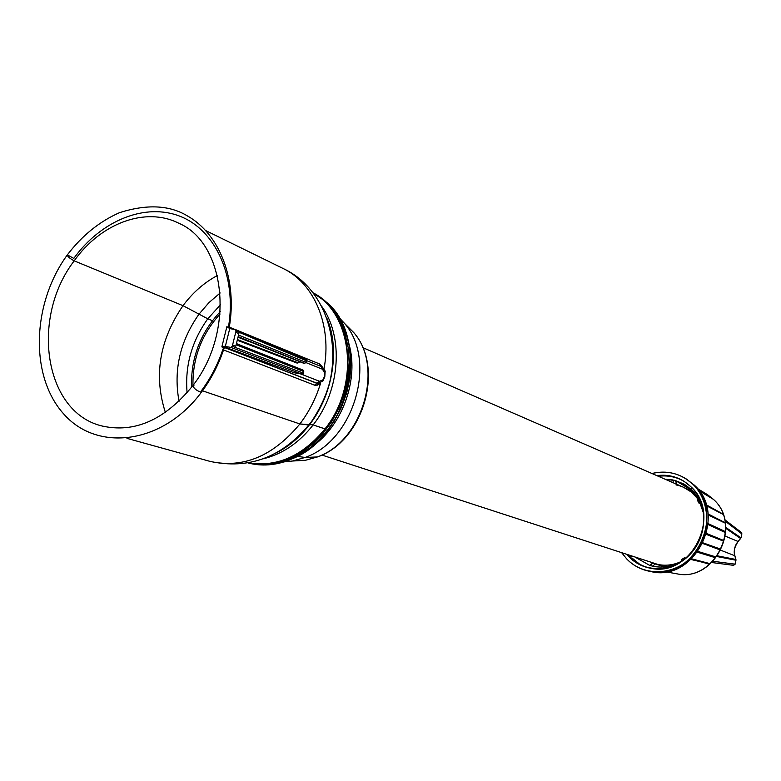 <?xml version="1.0" encoding="UTF-8"?>
<svg xmlns="http://www.w3.org/2000/svg" width="781" height="781" viewBox="0 0 781 781"><rect width="100%" height="100%" fill="white"/><g stroke="black" fill="none" stroke-linecap="round" stroke-linejoin="round"><path stroke-width="1.17" d="M657.895 564.458C665.334 565.981 672.695 565.18 679.987 562.066C672.695 565.18 665.334 565.981 657.895 564.458L321.918 455.05M702.695 507.972L700.987 504.067L702.695 507.972M697.96 499.049L691.41 492.069L683.355 487.168L362.726 347.584M699.483 501.353C693.821 492.44 686.001 486.953 676.004 484.903M632.141 558.132L639.561 564.136L632.141 558.132M665.803 571.819L677.459 573.928C714.8 581.933 742.487 524.637 713.385 499.332L699.151 490.761L713.385 499.332C742.487 524.637 714.8 581.933 677.459 573.928C715.171 581.845 742.672 524.93 713.453 499.391L713.561 499.508M706.688 533.53L706.444 534.458L723.44 541.096L706.444 534.458L706.795 533.569L723.528 540.706L707.254 534.399L706.688 533.53M709.46 563.501L691.663 558.825L709.46 563.501M722.591 514.171L706.385 505.697L722.562 514.103L706.092 504.711L722.23 513.693M720.297 548.994L703.271 542.941L720.297 548.994M702.851 543.801L703.271 542.941L702.851 543.801L703.71 543.81L702.861 543.801M724.973 532.017L708.142 524.637L724.963 531.929L708.211 523.69L708.142 524.637L724.739 532.271L708.142 524.637L708.494 523.787L724.973 532.017L724.846 531.353M707.996 513.908L724.68 522.909L708.103 514.874L724.661 522.821L708.094 514.806L708.23 514.005L724.387 522.323M697.55 552.235L698.116 551.484L715.572 556.824L698.126 551.484L715.572 556.824L698.116 551.484L697.55 552.245L698.429 552.323L697.55 552.235M713.385 499.332L707.518 494.685L713.385 499.332M725.002 531.549L708.728 523.924M720.326 549.375L703.281 542.941L720.316 549.004L720.189 549.658L703.71 543.81L719.926 549.844L720.326 549.375M715.045 557.585L715.513 557.224L698.126 551.484L715.581 557.165L698.429 552.323L715.103 557.614L697.833 552.352M715.103 557.614L698.068 552.401M708.777 564.107L691.624 558.864L709.392 563.862L690.96 559.489M706.014 493.768L713.453 499.391M723.45 541.096L723.46 540.384L706.883 533.608M723.567 540.637L706.805 533.579M722.454 513.781L706.092 504.702M692.61 493.094L695.041 493.553L692.61 493.094M667.345 566.489L665.217 565.219L667.345 566.489M691.429 492.089L694.202 492.538L691.429 492.089M666.037 566.684L663.665 565.18L666.037 566.684M672.675 479.915L665.139 479.241L675.487 480.608L672.666 479.944L673.612 482.931L672.666 479.944M694.163 492.489L689.213 490.429L694.163 492.489M691.761 489.931L685.63 485.079L674.091 480.217L675.487 480.579L676.639 484.24L675.487 480.579L692.532 490.702L675.487 480.579L684.185 484.2L691.761 489.931L691.79 487.666L691.761 489.931L698.194 498.112L691.761 489.931M703.691 513.644L698.194 498.112L699.61 500.777L698.165 498.132L697.609 500.601L699.054 503.247L701.133 504.135L699.054 503.247L699.61 500.777L703.691 513.644M683.941 559.635L687.143 557.204L681.325 561.275L683.941 559.635L684.537 557.693L685.933 558.171L684.537 557.693L681.94 559.342L681.325 561.275L683.922 559.606L684.537 557.693L681.94 559.342L681.325 561.275C672.812 566.196 663.938 567.963 654.722 566.586L652.584 566.186C662.483 568.226 672.07 566.596 681.335 561.295L683.941 559.635M654.986 566.625L649.782 565.454L652.594 566.157L655.444 563.862L664.631 566.86L652.643 563.14L649.792 565.424L635.47 557.341L649.782 565.454L652.643 563.14L655.444 563.862L652.594 566.157M632.288 556.306L630.306 557.058C636.095 562.906 642.997 566.664 651.003 568.334C642.997 566.664 636.095 562.906 630.306 557.058L632.288 556.306M684.049 481.33C676.102 476.791 667.55 475.112 658.383 476.293C667.55 475.112 676.102 476.791 684.049 481.33M628.471 555.057L630.306 557.058L628.939 556.775L630.306 557.058L628.471 555.057M686.177 488.545L693.499 491.737L686.177 488.545M702.129 531.363L701.309 534.438L702.558 531.324M690.726 486.592L684.312 481.496C675.916 476.264 666.769 474.311 656.88 475.639C669.854 474.028 681.13 477.679 690.726 486.592C707.801 502.876 708.094 534.399 691.117 553.221C674.384 572.288 645.116 573.664 628.939 556.775C635.178 563.072 642.656 566.938 651.364 568.383C692.005 577.169 722.425 514.22 690.726 486.592M626.909 554.549L628.939 556.775L626.909 554.549M698.194 498.112L697.609 500.601L699.054 503.247L699.61 500.777L698.194 498.112M626.879 559.108L621.813 552.889L626.879 559.108C633.586 565.874 641.631 570.023 651.003 571.546C694.338 580.752 726.623 513.615 692.825 484.22C711.061 501.578 711.403 535.258 693.255 555.35C675.37 575.704 644.12 577.139 626.879 559.108M651.969 473.501C667.491 469.957 681.11 473.52 692.825 484.22L686.138 478.89C675.604 472.359 664.211 470.562 651.969 473.501M652.633 571.838L650.758 571.516C694.27 582.841 728.566 514.933 694.202 485.05L685.982 478.792L694.202 485.05C727.814 514.279 695.725 580.996 652.633 571.838L651.003 571.546M677.117 477.865L672.705 476.869L677.117 477.865M735.058 564.204L733.564 565.337L711.813 562.535L733.564 565.337L735.067 564.165L713.063 561.285L735.067 564.165L735.917 559.469L717.505 555.857L735.917 559.469L734.853 555.769L720.843 550.263L734.853 555.769C733.564 550.507 734.638 545.743 738.065 541.467L725.324 536.147L738.065 541.467L740.622 538.509L725.803 528.376L740.622 538.509L740.974 537.836L725.764 527.409L740.974 537.836L741.862 533.911L724.993 520.995L741.862 533.911L741.433 532.505L741.862 533.911L741.032 537.884L741.843 533.97M735.126 564.194L735.956 560.221L717.017 556.541L735.946 560.231L735.126 564.204M735.956 559.645L734.853 555.769C733.564 550.507 734.638 545.743 738.065 541.467L740.691 538.421M740.964 537.894L738.152 541.477C734.433 546.983 733.349 551.767 734.921 555.828L734.901 555.935M741.911 533.95L741.433 532.505L724.719 519.677M733.564 565.337L735.067 564.165M734.853 555.769L735.936 560.27M292.748 461.005L305.449 460.292L317.232 456.973C362.687 441.402 384.379 367.295 353.842 332.677L344.919 323.803L353.842 332.677C384.818 368.154 363.409 441.089 317.516 456.944L305.137 457.451L297.19 456.348L305.137 457.451C353.998 440.689 377.418 360.685 344.626 323.51L353.842 332.677C384.379 367.295 362.687 441.402 317.232 456.973L305.449 460.292L317.232 456.973L305.137 457.451C353.998 440.689 377.418 360.685 344.626 323.51L339.13 317.594M220.096 314.001C201.625 334.248 192.575 358.079 192.946 385.482C192.575 358.079 201.625 334.248 220.096 314.001M220.271 311.658C200.317 332.95 190.74 358.176 191.53 387.347C190.74 358.176 200.317 332.95 220.271 311.658M284.362 461.805L292.475 461.024L284.147 461.874L292.475 461.024L305.137 457.451L292.475 461.024L305.449 460.292L292.611 460.995M349.117 344.577C359.026 379.966 342.088 426.172 311.541 447.025C341.424 426.582 358.42 381.831 349.634 346.696M248.221 462.908C261.02 465.818 274.141 464.685 287.574 459.511L300.099 453.263L311.863 444.692L322.504 434.06L331.71 421.652L339.188 407.858L344.704 393.077L348.082 377.77L349.244 362.394L348.16 347.418L344.86 333.292L339.481 320.425L332.179 309.188L323.207 299.894L312.83 292.787L323.207 299.894L332.179 309.188L339.481 320.425L344.86 333.292L348.16 347.418L349.244 362.394L348.082 377.77L344.704 393.077L339.188 407.858L331.71 421.652L322.504 434.06L311.863 444.692L300.099 453.263L287.574 459.511L289.204 460.019L287.574 459.511C274.141 464.685 261.02 465.818 248.221 462.908M289.614 459.863L289.39 460.029C275.224 465.466 261.43 466.442 248.036 462.938C261.362 466.423 275.078 465.447 289.204 460.019C319.605 448.138 344.841 413.93 349.82 377.213C354.847 340.487 339.208 305.82 312.712 292.631C339.208 305.82 354.847 340.487 349.82 377.213C344.841 413.93 319.605 448.138 289.204 460.019L289.487 459.999M349.214 345.134C345.212 325.286 336.26 309.969 322.377 299.201C372.322 332.325 351.138 438.981 289.673 459.687L310.184 447.913M248.036 462.938C261.362 466.423 275.078 465.447 289.204 460.019L302.062 453.712L313.933 445.024L324.652 434.246L333.877 421.672L341.317 407.702L346.744 392.765L349.995 377.301L350.972 361.808L349.644 346.764L346.081 332.599L340.379 319.771L332.755 308.622L323.432 299.494L312.712 292.631M194.01 385.775L192.839 385.629C193.893 388.557 196.724 390.783 201.342 392.306C211.319 378.941 218.944 364.131 224.215 347.867L221.853 346.92L226.88 326.624L229.731 328.616L225.309 346.471L221.853 346.92L226.88 326.624L229.731 328.616L225.309 346.471L224.411 346.295L225.416 347.076L224.215 347.867L221.853 346.92L224.411 346.295L225.709 347.457L224.987 347.74L317.867 383.539L316.979 383.344L314.489 385.15L315.504 385.394L319.165 384.232L320.532 382.993L317.486 385.14L314.489 385.15L319.527 381.284L322.885 379.898L324.408 376.608L324.613 372.791L322.465 369.228L305.927 362.579L322.465 369.228L321.372 366.572L306.435 360.558M236.399 343.669L302.989 370.057L303.555 371.424L303.155 373.035L232.26 346.295L232.582 344.987L235.774 346.227L232.582 344.987L235.774 346.227L238.888 333.604L235.716 332.325L238.888 333.604L235.774 346.227L232.582 344.987L236.038 331.017L306.172 360.676L305.781 362.286L238.527 335.088L305.781 362.286L304.444 363.341L238.146 336.631L303.467 363.175L238.049 337.021L303.145 363.048M236.418 343.591L241.671 345.739M304.551 363.37L305.986 362.404L306.172 360.676L236.038 331.017L235.296 329.533L229.731 328.616L235.491 329.592L236.038 331.017L232.26 346.295L230.873 347.418L225.309 346.471L230.873 347.418L301.827 374.089L303.135 374.04L303.155 373.035L232.26 346.295L230.873 347.418L301.827 374.089L293.861 372.693L303.135 374.04L303.555 371.424L236.135 344.753L303.76 371.531L302.989 370.057L303.516 371.561M297.424 363.038L298.225 362.823L237.414 339.569L297.991 362.784L299.894 361.769L297.288 363.028L237.248 340.243L296.77 362.97M247.958 341.004L248.631 341.268L247.958 341.004M235.511 329.592L305.771 359.377L306.572 359.963L306.172 360.676L306.572 359.963L305.771 359.377L235.667 329.689M303.75 371.561L303.223 373.718M306.523 360.217L305.976 362.433M305.732 362.433L304.815 363.331M304.444 363.341L303.653 363.204M304.512 363.36L238.039 337.041M300.011 361.818L298.215 362.579M296.819 362.97L298.274 362.774M178.771 223.229C145.491 206.36 100.749 223.317 74.195 260.844L183.008 305.674C159.431 340.184 153.554 375.778 165.387 412.475C153.554 375.778 159.431 340.184 183.008 305.674L199.018 314.147L183.008 305.674C192.731 292.621 204.192 282.566 217.401 275.517C204.192 282.566 192.731 292.621 183.008 305.674L74.195 260.844C30.264 318.023 44.302 412.212 101.881 425.957L102.75 426.192L101.881 425.957C44.302 412.212 30.264 318.023 74.195 260.844C100.749 223.317 145.491 206.36 178.771 223.229L179.513 223.6L178.771 223.229C225.768 243.018 235.608 331.232 192.839 385.629C193.893 388.557 196.724 390.783 201.342 392.306L201.342 392.306C163.297 443.725 97.82 452.775 63.788 414.057C29.434 376.13 32.001 303.584 67.137 255.153M229.311 328.537L229.204 327.678C237.551 280.154 219.988 234.183 187.215 215.8C169.331 205.061 146.769 204.017 119.532 212.657C99.49 221.501 82.093 235.569 67.332 254.879C67.361 256.402 69.646 258.394 74.195 260.844C69.646 258.394 67.361 256.402 67.332 254.879L73.804 258.394C101.13 220.496 145.403 202.308 180.548 216.483C215.702 230.493 236.721 276.659 228.589 326.312L228.53 327.249M199.018 314.147L208.947 302.618L220.183 292.963L208.947 302.618L199.018 314.147C179.981 341.268 173.323 370.311 179.054 401.278C173.323 370.311 179.981 341.268 199.018 314.147L207.795 318.804L220.564 304.658L207.795 318.804L199.018 314.147M205.842 230.639L283.249 268.566C314.352 283.318 332.169 325.648 323.998 368.954C332.169 325.648 314.352 283.318 283.249 268.566C337.333 293.568 349.087 376.188 308.778 425.001L299.884 423.956C309.188 411.685 316.12 398.007 320.669 382.924C316.12 398.007 309.188 411.685 299.884 423.956C273.096 456.231 243.174 468.707 210.109 461.405C243.174 468.707 273.096 456.231 299.884 423.956L202.455 390.793L299.884 423.956L309.422 424.63C299.777 437.106 288.579 446.605 275.83 453.117C288.579 446.605 299.777 437.106 309.422 424.63L313.171 424.893L309.422 424.63C333.467 390.168 339.325 354.789 326.995 318.492C339.325 354.789 333.467 390.168 309.422 424.63L308.778 425.001C281.521 457.52 248.631 469.654 210.109 461.405L126.961 438.356M321.372 305.908C343.962 336.181 340.516 390.227 313.171 424.893C299.074 442.837 282.458 454.132 263.314 458.769C282.458 454.132 299.074 442.837 313.171 424.893C340.516 390.227 343.962 336.181 321.372 305.908M187.108 392.775C184.804 366.006 191.696 341.346 207.795 318.804C191.696 341.346 184.804 366.006 187.108 392.775M212.412 320.688L207.795 318.804L212.412 320.688M248.602 462.84C277.099 467.38 302.55 456.084 324.955 428.945C359.992 385.541 352.934 314.04 313.074 293.09C352.934 314.04 359.992 385.541 324.955 428.945L313.171 424.893L325.374 428.994C302.989 456.143 277.392 467.419 248.592 462.84C277.099 467.38 302.55 456.084 324.955 428.945L325.374 428.994C360.324 385.736 353.354 314.323 313.064 293.08M223.21 348.716L222.839 349.546C217.704 364.727 210.489 378.57 201.166 391.066M223.532 349.927L314.489 385.15L223.532 349.927M319.644 363.985L240.402 331.671L319.644 363.985L322.885 367.548L319.644 363.985L320.415 366.182L319.644 363.985M235.071 329.494L229.302 327.141L235.071 329.494M318.043 383.549L322.943 380.913L324.798 376.872L325.072 372.205C325.697 371.346 324.466 369.472 321.372 366.572L324.613 372.791L325.072 372.215L324.808 376.813L322.943 380.913L322.885 379.898L319.527 381.284L300.421 373.855L319.527 381.284L316.979 383.344L224.987 347.74L224.137 348.101L225.709 347.457L294.037 372.732L225.104 347.164M724.905 531.373L708.504 523.797M687.563 479.759L686.138 478.89M697.433 488.545L707.518 494.685M243.194 346.334L236.428 343.581M236.409 343.65L302.989 370.057M248.221 341.297L238 337.216M192.614 385.921C164.703 420.012 134.459 433.357 101.881 425.957M276.113 452.96C288.628 446.761 299.816 437.272 309.676 424.483C333.145 394.366 339.989 348.853 327.102 318.794M293.92 372.713L301.964 374.128M321.372 366.572L306.445 360.539"/></g></svg>
